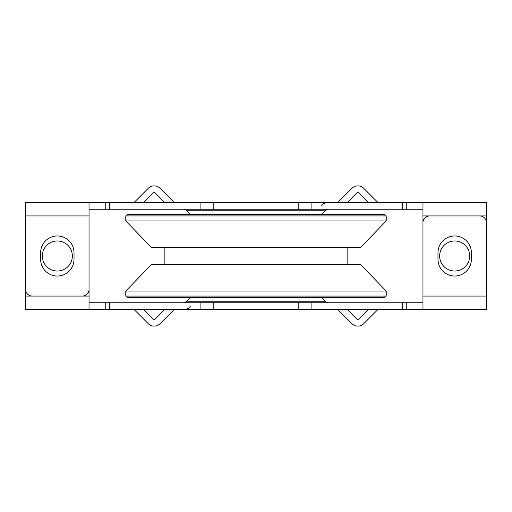 <?xml version="1.0" encoding="UTF-8"?>
<svg xmlns="http://www.w3.org/2000/svg" width="512" height="512" viewBox="0 0 512 512"><rect width="100%" height="100%" fill="white"/><g stroke="black" fill="none" stroke-linecap="round" stroke-linejoin="round"><path stroke-width="0.77" d="M386.227 215.93L384.557 214.259L127.443 214.259L125.773 215.93L386.227 215.93L386.227 220.941L125.773 220.941L151.571 247.654L360.429 247.654L386.227 220.941M386.227 291.059L360.429 264.346L151.571 264.346L125.773 291.059L125.773 296.07L386.227 296.07L386.227 291.059L125.773 291.059M125.773 296.07L127.443 297.741L384.557 297.741L386.227 296.07M25.6 222.611L25.6 296.07L89.043 296.07L89.043 222.611M42.298 256A15.027 15.027 0 0 1 64.832 242.989A15.027 15.027 0 0 1 64.832 269.011A15.027 15.027 0 0 1 42.298 256M486.4 296.07L486.4 222.611A6.675 6.675 0 0 0 479.725 215.93L429.632 215.93A6.675 6.675 0 0 0 422.957 222.611L422.957 296.07L486.4 296.07L486.4 309.427L406.259 309.427L406.259 302.746L402.464 302.746L402.464 309.427L406.259 309.427M109.536 309.427L109.536 302.746L105.741 302.746L105.741 309.427L402.464 309.427M105.741 309.427L25.6 309.427L25.6 296.07M311.098 309.427L311.098 302.746L402.464 302.746M311.098 302.746L298.195 302.746L298.195 309.427M437.984 252.659A16.698 16.698 0 0 1 454.675 235.968A16.698 16.698 0 0 1 471.373 252.659L471.373 259.341A16.698 16.698 0 0 1 454.675 276.032A16.698 16.698 0 0 1 437.984 259.341L437.984 252.659M89.043 309.427L89.043 296.07M89.043 302.746L105.741 302.746M109.536 302.746L200.902 302.746L200.902 309.427M213.805 309.427L213.805 302.746L200.902 302.746M213.805 302.746L298.195 302.746M406.259 302.746L422.957 302.746M328.314 302.746A3.341 3.341 0 0 1 325.952 301.773L186.048 301.773L183.686 302.746M336.998 309.427A1.67 1.67 0 0 1 338.176 309.914L351.942 323.674A8.346 8.346 0 0 0 363.744 323.674L377.51 309.914A1.67 1.67 0 0 1 378.688 309.427M368.55 309.427L359.027 318.957A1.67 1.67 0 0 1 356.666 318.957L347.136 309.427M175.002 309.427A1.67 1.67 0 0 0 173.824 309.914L160.058 323.674A8.346 8.346 0 0 1 148.256 323.674L134.49 309.914A1.67 1.67 0 0 0 133.312 309.427M143.45 309.427L152.973 318.957A1.67 1.67 0 0 0 155.334 318.957L164.864 309.427M422.957 309.427L422.957 296.07M486.4 289.389L486.4 215.93L422.957 215.93L422.957 289.389M469.702 256A15.027 15.027 0 0 1 447.168 269.011A15.027 15.027 0 0 1 447.168 242.989A15.027 15.027 0 0 1 469.702 256M25.6 215.93L25.6 289.389A6.675 6.675 0 0 0 32.275 296.07L82.368 296.07A6.675 6.675 0 0 0 89.043 289.389L89.043 215.93L25.6 215.93L25.6 202.573L105.741 202.573L105.741 209.254L109.536 209.254L109.536 202.573L105.741 202.573L105.741 209.254L89.043 209.254M402.464 202.573L402.464 209.254L406.259 209.254L406.259 202.573L109.536 202.573M406.259 202.573L486.4 202.573L486.4 215.93M200.902 202.573L200.902 209.254L109.536 209.254M200.902 209.254L213.805 209.254L213.805 202.573M74.016 259.341A16.698 16.698 0 0 1 57.325 276.032A16.698 16.698 0 0 1 40.627 259.341L40.627 252.659A16.698 16.698 0 0 1 57.325 235.968A16.698 16.698 0 0 1 74.016 252.659L74.016 259.341M422.957 202.573L422.957 215.93M422.957 209.254L406.259 209.254M402.464 209.254L311.098 209.254L311.098 202.573M298.195 202.573L298.195 209.254L311.098 209.254M298.195 209.254L213.805 209.254M183.686 209.254A3.341 3.341 0 0 1 186.048 210.227L325.952 210.227L328.314 209.254M175.002 202.573A1.67 1.67 0 0 1 173.824 202.086L160.058 188.326A8.346 8.346 0 0 0 148.256 188.326L134.49 202.086A1.67 1.67 0 0 1 133.312 202.573M143.45 202.573L152.973 193.043A1.67 1.67 0 0 1 155.334 193.043L164.864 202.573M336.998 202.573A1.67 1.67 0 0 0 338.176 202.086L351.942 188.326A8.346 8.346 0 0 1 363.744 188.326L377.51 202.086A1.67 1.67 0 0 0 378.688 202.573M368.55 202.573L359.027 193.043A1.67 1.67 0 0 0 356.666 193.043L347.136 202.573M89.043 202.573L89.043 215.93M164.173 247.654L164.173 264.346M347.827 247.654L347.827 264.346M125.773 215.93L125.773 220.941M190.771 306.49C188.794 308.41 186.432 309.389 183.686 309.427M190.074 297.741L186.048 301.773M321.926 297.741L325.952 301.773M321.229 205.51C323.206 203.59 325.568 202.611 328.314 202.573M321.926 214.259L325.952 210.227M190.074 214.259L186.048 210.227"/></g></svg>
